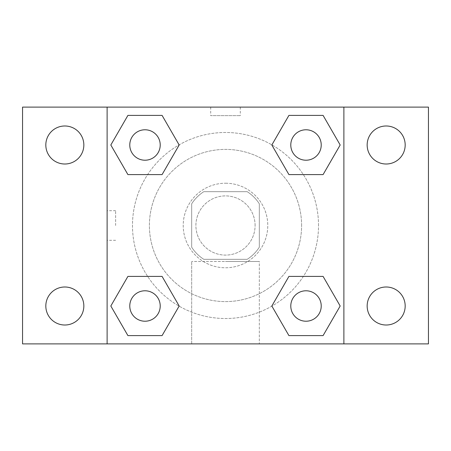 <?xml version="1.0" encoding="UTF-8"?>
<svg xmlns="http://www.w3.org/2000/svg" width="451" height="451" viewBox="0 0 451 451"><rect width="100%" height="100%" fill="white"/><g stroke="black" fill="none" stroke-linecap="round" stroke-linejoin="round"><path stroke-width="0.34" stroke-dasharray="2.25 1.69" d="M255.097 225.5A29.597 29.597 0 0 0 210.702 199.866A29.597 29.597 0 0 0 210.702 251.134A29.597 29.597 0 0 0 255.097 225.5A29.597 29.597 0 0 0 210.702 199.866A29.597 29.597 0 0 0 210.702 251.134A29.597 29.597 0 0 0 255.097 225.5M247.193 259.325L203.807 259.325A40.184 40.184 0 0 1 191.675 247.193L191.675 203.807A40.184 40.184 0 0 1 203.807 191.675L247.193 191.675A40.184 40.184 0 0 1 259.325 203.807L259.325 247.193A40.184 40.184 0 0 1 247.193 259.325L203.807 259.325A40.184 40.184 0 0 1 191.675 247.193L191.675 203.807A40.184 40.184 0 0 1 203.807 191.675L247.193 191.675A40.184 40.184 0 0 1 259.325 203.807L259.325 247.193A40.184 40.184 0 0 1 247.193 259.325M225.5 183.219A42.281 42.281 0 0 1 262.116 246.641A42.281 42.281 0 0 1 188.884 246.641A42.281 42.281 0 0 1 225.5 183.219A42.281 42.281 0 0 0 183.219 225.5A42.281 42.281 0 0 0 225.5 267.781A42.281 42.281 0 0 0 267.781 225.5A42.281 42.281 0 0 0 225.5 183.219M301.606 225.5A76.106 76.106 0 0 0 187.447 159.592A76.106 76.106 0 0 0 187.447 291.408A76.106 76.106 0 0 0 301.606 225.5A76.106 76.106 0 0 0 187.447 159.592A76.106 76.106 0 0 0 187.447 291.408A76.106 76.106 0 0 0 301.606 225.5M64.831 325.013A19.01 19.01 0 0 0 81.293 296.499A19.01 19.01 0 0 0 48.37 296.499A19.01 19.01 0 0 0 64.831 325.013M386.169 325.013A19.01 19.01 0 0 0 402.63 296.499A19.01 19.01 0 0 0 369.707 296.499A19.01 19.01 0 0 0 386.169 325.013M386.169 164.006A19.01 19.01 0 0 0 402.63 135.492A19.01 19.01 0 0 0 369.707 135.492A19.01 19.01 0 0 0 386.169 164.006M64.831 164.006A19.01 19.01 0 0 0 81.293 135.492A19.01 19.01 0 0 0 48.37 135.492A19.01 19.01 0 0 0 64.831 164.006M22.55 107.112L428.45 107.112L428.45 343.887L22.55 343.887L22.55 107.112M343.887 343.887L107.112 343.887L107.112 107.112L343.887 107.112L343.887 343.887L107.112 343.887M225.5 343.887L259.325 343.887L225.5 343.887M225.5 261.49L259.325 261.49L225.5 261.49M210.702 107.112L240.298 107.112L210.702 107.112L240.298 107.112L210.702 107.112L240.298 107.124L210.702 107.112L210.702 115.636L240.298 115.636L210.702 115.636M428.45 225.5L428.45 210.702L428.439 225.5M22.55 225.5L22.55 210.702L22.561 225.5M144.996 321.225A15.221 15.221 0 0 0 160.218 306.003A15.221 15.221 0 0 0 144.996 290.782A15.221 15.221 0 0 0 129.775 306.003A15.221 15.221 0 0 0 144.996 321.225M306.003 160.218A15.221 15.221 0 0 0 321.225 144.996A15.221 15.221 0 0 0 306.003 129.775A15.221 15.221 0 0 0 290.782 144.996A15.221 15.221 0 0 0 306.003 160.218M160.218 144.996A15.221 15.221 0 0 0 137.386 131.816A15.221 15.221 0 0 0 137.386 158.177A15.221 15.221 0 0 0 160.218 144.996A15.221 15.221 0 0 0 137.386 131.816A15.221 15.221 0 0 0 137.386 158.177A15.221 15.221 0 0 0 160.218 144.996A15.221 15.221 0 0 0 137.386 131.816A15.221 15.221 0 0 0 137.386 158.177A15.221 15.221 0 0 0 160.218 144.996M306.003 321.225A15.221 15.221 0 0 0 321.225 306.003A15.221 15.221 0 0 0 306.003 290.782A15.221 15.221 0 0 0 290.782 306.003A15.221 15.221 0 0 0 306.003 321.225M318.519 225.5A93.019 93.019 0 0 0 178.991 144.946A93.019 93.019 0 0 0 178.991 306.054A93.019 93.019 0 0 0 318.519 225.5A93.019 93.019 0 0 0 178.991 144.946A93.019 93.019 0 0 0 178.991 306.054A93.019 93.019 0 0 0 318.519 225.5M290.782 306.003A15.221 15.221 0 0 1 313.614 292.823A15.221 15.221 0 0 1 313.614 319.184A15.221 15.221 0 0 1 290.782 306.003M321.225 144.996A15.221 15.221 0 0 0 298.393 131.816A15.221 15.221 0 0 0 298.393 158.177A15.221 15.221 0 0 0 321.225 144.996A15.221 15.221 0 0 0 298.393 131.816A15.221 15.221 0 0 0 298.393 158.177A15.221 15.221 0 0 0 321.225 144.996M160.218 306.003A15.221 15.221 0 0 0 137.386 292.823A15.221 15.221 0 0 0 137.386 319.184A15.221 15.221 0 0 0 160.218 306.003A15.221 15.221 0 0 0 137.386 292.823A15.221 15.221 0 0 0 137.386 319.184A15.221 15.221 0 0 0 160.218 306.003M107.112 107.112L343.887 107.112M127.909 335.6L110.822 306.003L127.909 276.407L110.822 306.003L127.909 335.6M162.084 276.407L179.171 306.003L162.084 335.6L179.171 306.003L162.084 276.407M288.916 174.593L271.829 144.996L288.916 115.4L271.829 144.996L288.916 174.593M323.091 115.4L340.178 144.996L323.091 174.593L340.178 144.996L323.091 115.4M127.909 174.593L110.822 144.996L127.909 115.4L110.822 144.996L127.909 174.593M162.084 115.4L179.171 144.996L162.084 174.593L179.171 144.996L162.084 115.4M288.916 335.6L271.829 306.003L288.916 276.407L271.829 306.003L288.916 335.6M323.091 276.407L340.178 306.003L323.091 335.6L340.178 306.003L323.091 276.407M259.325 343.887L191.675 343.887L259.325 343.887L259.325 261.49L191.675 261.49L259.325 261.49L259.325 343.887M107.112 225.5L107.112 210.702L107.112 225.5M343.887 225.5L343.887 210.702L343.876 225.5M115.636 225.5L115.636 210.702L115.636 225.5M240.298 107.124L240.298 115.636M321.225 306.003A15.221 15.221 0 0 0 298.393 292.823A15.221 15.221 0 0 0 298.393 319.184A15.221 15.221 0 0 0 321.225 306.003M191.675 343.887L191.675 261.49L191.675 343.887M115.636 210.702L107.112 210.702M115.636 240.298L107.112 240.298"/><path stroke-width="0.68" d="M64.831 325.013A19.01 19.01 0 0 0 81.293 296.499A19.01 19.01 0 0 0 48.37 296.499A19.01 19.01 0 0 0 64.831 325.013M386.169 325.013A19.01 19.01 0 0 0 402.63 296.499A19.01 19.01 0 0 0 369.707 296.499A19.01 19.01 0 0 0 386.169 325.013M386.169 164.006A19.01 19.01 0 0 0 402.63 135.492A19.01 19.01 0 0 0 369.707 135.492A19.01 19.01 0 0 0 386.169 164.006M64.831 164.006A19.01 19.01 0 0 0 81.293 135.492A19.01 19.01 0 0 0 48.37 135.492A19.01 19.01 0 0 0 64.831 164.006M428.45 343.887L22.55 343.887L22.55 107.112L428.45 107.112L428.45 343.887M127.909 276.407L162.084 276.407L179.171 306.003L162.084 335.6L127.909 335.6L110.822 306.003L127.909 276.407L162.084 276.407L127.909 276.407M288.916 115.4L323.091 115.4L340.178 144.996L323.091 174.593L288.916 174.593L271.829 144.996L288.916 115.4L323.091 115.4L288.916 115.4M107.112 343.887L107.112 107.112M343.887 107.112L343.887 343.887M127.909 115.4L162.084 115.4L179.171 144.996L162.084 174.593L127.909 174.593L110.822 144.996L127.909 115.4L162.084 115.4L127.909 115.4M288.916 276.407L323.091 276.407L340.178 306.003L323.091 335.6L288.916 335.6L271.829 306.003L288.916 276.407L323.091 276.407L288.916 276.407M323.091 335.6L288.916 335.6L323.091 335.6M321.225 306.003A15.221 15.221 0 0 0 298.393 292.823A15.221 15.221 0 0 0 298.393 319.184A15.221 15.221 0 0 0 321.225 306.003M162.084 335.6L127.909 335.6L162.084 335.6M160.218 306.003A15.221 15.221 0 0 0 137.386 292.823A15.221 15.221 0 0 0 137.386 319.184A15.221 15.221 0 0 0 160.218 306.003M323.091 174.593L288.916 174.593L323.091 174.593M321.225 144.996A15.221 15.221 0 0 0 298.393 131.816A15.221 15.221 0 0 0 298.393 158.177A15.221 15.221 0 0 0 321.225 144.996M162.084 174.593L127.909 174.593L162.084 174.593M160.218 144.996A15.221 15.221 0 0 0 137.386 131.816A15.221 15.221 0 0 0 137.386 158.177A15.221 15.221 0 0 0 160.218 144.996"/></g></svg>
